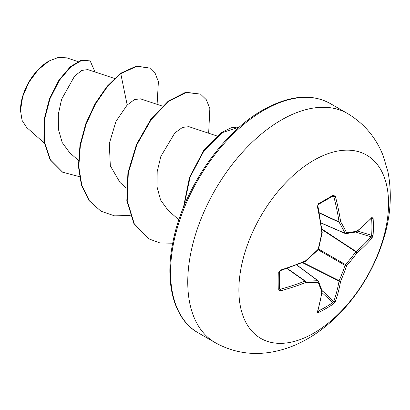 <?xml version="1.0" encoding="UTF-8"?>
<svg xmlns="http://www.w3.org/2000/svg" width="410" height="410" viewBox="0 0 410 410"><rect width="100%" height="100%" fill="white"/><g stroke="black" fill="none" stroke-linecap="round" stroke-linejoin="round"><path stroke-width="0.61" d="M317.94 310.867L318.15 311.118A1.133 0.635 63.2 0 1 318.565 312.553L317.463 312.676L317.371 311.954A211.616 111.064 -115.8 0 0 321.824 292.028A211.519 55.196 -132.4 0 0 318.129 282.259A211.519 76.48 -159.2 0 1 305.491 282.598A211.616 132.358 -175.5 0 1 280.696 290.782L279.184 290.562L278.769 289.578A211.129 65.969 -103.4 0 0 278.769 272.532L280.696 270.041A211.616 111.064 -4.2 0 0 305.491 260.873A211.519 148.307 -27.7 0 0 318.129 249.306A211.519 148.307 -92.3 0 0 321.824 232.578A211.616 111.064 -115.8 0 0 317.371 206.522L318.565 203.606A211.129 65.969 -16.6 0 0 326.114 199.362A211.129 65.969 -16.6 0 0 333.325 195.088A1.133 0.697 58.6 0 1 333.115 195.929A1.133 0.697 58.6 0 1 333.115 195.934L333.192 195.898M318.15 311.118A209.997 158.409 24.3 0 0 332.833 302.647L333.786 301.391A210.479 131.651 -124.5 0 0 339.07 281.086A1.133 0.584 -63.3 0 1 339.131 280.696A210.386 168.689 -99.6 0 0 345.128 265.393A1.133 0.564 -60 0 1 345.558 264.645A210.386 168.684 -20.4 0 0 355.813 251.807A1.133 0.584 -56.7 0 1 356.121 251.555A210.479 131.651 4.5 0 0 371.065 236.826L371.67 235.371A1.133 0.671 3.2 0 0 373.115 235.104L372.003 238.061A211.616 132.358 -175.5 0 1 356.977 252.873A211.519 169.596 159.6 0 1 346.665 265.782A211.519 169.596 80.4 0 1 340.638 281.168A211.616 132.358 55.5 0 1 335.329 301.586L333.325 304.03A211.129 159.264 -155.7 0 1 326.114 308.469A211.129 159.264 -155.7 0 1 318.565 312.553M313.712 333.171A105.836 61.105 -60 0 1 238.876 289.962A105.836 61.105 -60 0 1 313.712 160.341A105.836 61.105 -60 0 1 388.547 203.55A105.836 61.105 -60 0 1 313.712 333.171M333.325 195.088L334.657 195.098L335.329 196.149A211.616 132.358 55.5 0 1 340.638 221.718A211.519 76.486 39.2 0 1 346.665 232.829A211.519 55.196 12.4 0 0 356.977 231.148A211.616 111.064 -4.2 0 0 372.003 217.326L372.823 217.146L373.115 218.064A211.129 159.264 35.7 0 1 373.356 226.643A211.129 159.264 35.7 0 1 373.115 235.104M48.672 61.208A39.842 23.001 120 0 0 20.5 110.003M77.854 61.541L66.702 57.846L58.399 57.405L49.067 60.977L38.14 69.802L28.874 82.302L22.678 96.596L20.5 110.495L22.078 120.407L26.635 127.407L44.142 142.987M114.492 78.443L87.801 69.592L81.856 70.417L74.605 76.086L61.592 99.307L58.322 114.262L58.394 129.242L62.202 142.536L69.628 152.617L78.392 160.412M140.461 98.841L134.485 99.558L127.187 105.011L115.994 121.298L109.306 143.526L110.326 165.845L119.986 182.445L126.321 188.082M216.962 135.982L188.928 126.685L182.501 127.397L174.768 133.035L160.848 156.42L157.194 171.539L156.979 186.663L160.592 200.034L167.915 210.12L178.868 219.862M127.187 105.011L120.765 73.636L136.797 66.312L149.665 68.05L155.2 73.436L158.398 81.667L157.097 104.35M79.422 176.664L62.679 172.215L50.456 159.9L44.29 141.67L44.367 120.284L49.923 98.836L59.394 80.278L70.72 66.984L81.657 60.403L90.149 60.89L95.043 71.996M120.366 73.405L107.097 86.32L95.166 103.551L85.787 123.723L79.97 145.212L78.402 166.281L81.421 185.223L88.95 200.526L100.942 211.206L89.349 200.756L81.821 185.453L78.802 166.511L80.37 145.442L86.187 123.953L95.566 103.781L107.497 86.551L120.765 73.636L120.366 73.405L136.397 66.082L149.665 68.05M62.479 172.103L50.061 159.669L43.896 141.44L43.967 120.053L49.523 98.605L58.994 80.047L70.32 66.753L81.257 60.173L90.149 60.89M100.942 211.206L114.6 215.865L130.19 215.434M208.659 133.229L209.848 108.578L206.373 99.794L200.505 94.11L186.16 92.47L168.7 101.311L151.239 119.546L136.894 144.668L128.299 173.112L127.228 200.813L134.29 223.814L148.876 238.881L160.038 242.986L172.712 243.202M239.455 127.023L222.097 132.676L204.077 150.654L190.122 177.064L183.905 206.291M200.505 94.11L185.761 92.24L168.3 101.08L150.839 119.315L136.494 144.438L127.899 172.882L126.828 200.582L133.891 223.583L148.676 238.763M239.65 126.849L231.266 127.771L222.02 132.235L203.606 150.526L189.451 177.586L183.444 207.424M345.558 233.572A1.133 0.651 -66.6 0 1 345.348 233.546A1.133 0.651 -66.6 0 1 345.128 233.326A1.133 0.82 -26.7 0 0 346.665 232.829A1.133 0.892 -97.6 0 1 345.558 233.572M320.897 222.845L345.128 233.326A210.386 76.075 -140.8 0 0 339.131 222.271A1.133 0.605 -65 0 1 339.07 221.953A1.133 0.543 -8.6 0 0 340.638 221.718A1.133 0.764 -30.1 0 1 339.131 222.271L319.164 212.964M319.103 212.647L339.07 221.953A210.479 131.651 -124.5 0 0 333.786 196.523L332.833 195.995M279.312 288.696L280.245 289.26A210.479 131.651 4.5 0 0 304.912 281.122A1.133 0.605 -55 0 1 305.214 281.019A210.386 76.07 20.8 0 0 317.786 280.681A1.133 0.651 -53.4 0 1 318.088 280.758A1.133 0.651 -53.4 0 1 318.216 280.932A1.133 0.892 -22.4 0 1 318.457 281.234A1.133 1.133 0 0 0 318.088 280.758L296.722 264.886M317.371 311.954A1.133 0.84 17 0 0 317.74 311.533L322.209 291.556A1.133 0.769 8.6 0 0 322.198 291.351M322.163 291.018A1.133 0.938 -18.8 0 1 321.824 292.028A1.133 0.769 8.6 0 0 322.209 291.556A1.133 1.133 0 0 0 322.163 291.018L318.457 281.234A1.133 0.892 -22.4 0 1 318.129 282.259A1.133 0.82 -93.3 0 0 317.786 280.681L296.594 264.937M322.04 292.668L332.833 302.647A1.133 0.671 56.8 0 1 333.325 304.03M321.973 290.475L333.786 301.391A1.133 0.805 19.4 0 0 335.329 301.586M302.395 262.641L339.07 281.086A1.133 0.748 10.1 0 0 340.638 281.168A1.133 0.43 23.6 0 1 339.131 280.696L302.857 262.451M286.867 268.478L304.912 281.122A1.133 0.543 -111.4 0 1 305.491 282.598A1.133 0.764 -89.9 0 0 305.214 281.019L287.169 268.376M318.109 249.798L345.128 265.393A1.133 0.384 19.2 0 0 346.665 265.782A1.133 0.384 40.8 0 0 345.558 264.645L318.539 249.044M280.696 290.782A1.133 0.441 -105.3 0 0 280.245 289.26L279.42 287.963M321.876 229.508L355.813 251.807A1.133 0.43 36.4 0 1 356.977 252.873A1.133 0.748 49.9 0 0 356.121 251.555L321.809 229.021M278.769 289.578A1.133 0.697 1.4 0 0 279.394 288.973L279.394 271.968L280.522 270.595L305.281 261.442A1.133 1.133 0 0 0 305.578 261.257L318.201 249.705A1.133 1.133 0 0 0 318.508 249.172L322.204 232.465A1.133 1.133 0 0 0 322.214 232.111L317.791 205.343C317.596 205.953 318.478 203.068 317.765 206.097A1.133 0.405 -12.1 0 1 317.371 206.522M278.769 272.532A1.133 0.61 -1.3 0 0 279.394 271.968M355.701 232.055L371.065 236.826A1.133 0.805 40.6 0 1 372.003 238.061M280.696 270.041A1.133 0.405 72.1 0 1 280.522 270.595M305.578 261.257L305.491 260.873A1.133 0.523 67.2 0 1 305.281 261.442M357.633 231.014L371.67 235.371A209.997 158.414 -144.3 0 0 371.906 226.95A209.997 158.414 -144.3 0 0 371.67 218.422A1.133 0.635 -3.2 0 0 373.115 218.064M371.404 217.91L371.824 217.859A1.133 0.84 -137 0 0 372.003 217.326M318.508 249.172A1.133 0.318 14.3 0 1 318.129 249.306A1.133 0.318 45.7 0 1 318.201 249.705M356.577 231.814A1.133 0.769 -128.6 0 0 356.756 231.717A1.133 0.769 -128.6 0 0 356.977 231.148A1.133 0.938 -101.2 0 1 356.269 231.942A1.133 1.133 0 0 0 356.756 231.717L371.824 217.859M322.214 232.111A1.133 0.523 -7.2 0 1 321.824 232.578L322.204 232.465M318.565 203.606A1.133 0.61 61.3 0 1 318.391 204.431L317.765 206.097M332.254 196.457L333.786 196.523A1.133 0.441 -14.7 0 0 335.329 196.149M215.158 342.622A132.297 76.383 -60 0 1 194.878 236.611A132.297 76.383 -60 0 1 281.306 120.027A132.297 76.383 -60 0 1 347.454 113.478L330.24 103.54A132.297 76.383 120 0 0 264.096 110.095A132.297 76.383 120 0 0 177.668 226.674A132.297 76.383 120 0 0 197.948 332.684L215.158 342.622C231.768 351.862 249.505 355.188 268.376 352.595C282.183 350.601 295.313 345.963 307.766 338.686C341.679 319.175 369.702 281.895 382.602 242.125C390.525 218.135 392.329 194.77 388.003 172.031L383.227 155.892C376.119 137.663 364.193 123.523 347.454 113.478M371.67 218.422L371.347 218.366M318.391 204.431L333.115 195.934M197.948 332.684C174.26 319.569 164.123 283.51 173.087 241.331C183.091 189.64 221.933 132.881 262.959 109.982C289.122 95.407 311.549 93.26 330.24 103.54M140.466 98.836L162.421 106.118M62.679 172.215L62.279 171.985M148.476 238.651L148.876 238.881M320.917 222.984L345.348 233.546A1.133 1.133 0 0 0 345.943 233.628L356.269 231.942M317.576 311.149L317.74 311.533"/></g></svg>

